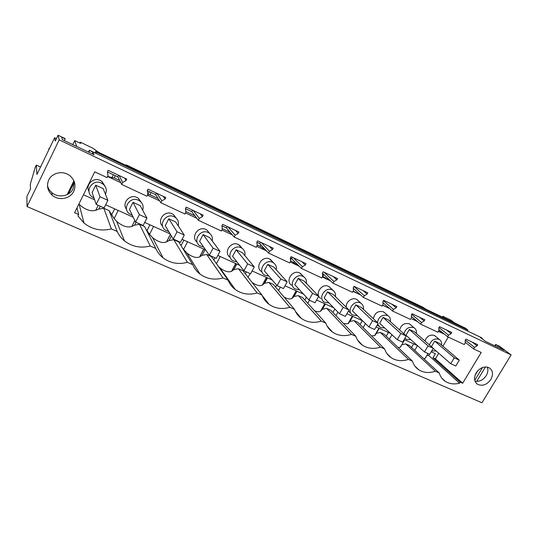 <?xml version="1.0" encoding="UTF-8"?>
<svg xmlns="http://www.w3.org/2000/svg" width="538" height="538" viewBox="0 0 538 538"><rect width="100%" height="100%" fill="white"/><g stroke="black" fill="none" stroke-linecap="round" stroke-linejoin="round"><path stroke-width="0.81" d="M125.858 165.334L126.121 164.816L126.638 165.704L124.258 164.594M426.13 309.33L422.693 307.124L126.121 164.816M76.685 146.457L74.708 140.6L80.68 143.464L80.175 142.093L92.718 148.118L98.575 152.281M40.525 167.036L36.302 165.112L35.246 167.311L30.343 184.144L30.498 188.999L26.9 196.484L27.028 206.552L59.173 139.84L58.091 135.233L55.286 141.07L54.6 137.755L56.456 138.636M458.262 324.737L453.897 322.457L450.837 320.097L442.861 316.263L443.218 317.521M96.181 204.393L92.146 192.429L95.73 185.18L103.195 188.616L107.882 200.331L99.987 196.74L96.181 204.393L104.076 207.944L107.882 200.331M80.175 142.093L79.732 143.007M74.708 140.6L72.771 144.588M48.736 149.954L48.992 148.434L49.382 148.616M36.302 165.112L36.947 174.487L54.6 137.755M58.091 135.233L65.165 138.616L64.392 140.593M73.901 180.822L67.163 194.588M65.233 138.858L61.735 137.183L62.361 139.624L94.029 154.729L93.007 152.328L89.409 150.21L88.494 152.086M89.617 150.707L88.857 152.261M74.264 182.052L68.487 193.855M89.409 150.21L481.234 337.561L482.351 338.409L482.109 338.805M477.038 345.88L477.737 344.703L465.908 339.122L465.202 340.312L465.209 343.022L464.294 344.562L447.589 336.754L448.51 335.194L451.086 333.668L451.792 332.464L439.512 326.674L438.8 327.884L438.847 330.668L437.925 332.242L420.581 324.132L421.51 322.538L424.146 320.984L424.859 319.76L412.108 313.741L411.388 314.979L411.476 317.837L410.541 319.444L392.525 311.018L393.46 309.39L396.156 307.81L396.883 306.559L383.628 300.305L382.901 301.569L383.036 304.501L382.094 306.142L363.358 297.386L364.307 295.718L367.064 294.118L367.797 292.833L354.004 286.33L353.271 287.622L353.453 290.634L352.504 292.316L333.015 283.203L333.964 281.502L336.801 279.868L337.534 278.556L323.177 271.784L322.444 273.109L322.672 276.202L321.717 277.924L301.414 268.435L302.376 266.693L305.281 265.032L306.028 263.687L291.071 256.633L290.325 257.991L290.614 261.179L289.652 262.941L268.496 253.048L269.464 251.259L272.443 249.578L273.19 248.2L257.594 240.842L256.848 242.234L257.198 245.51L256.222 247.312L234.151 237.002L235.126 235.167L238.193 233.452L238.946 232.039L222.671 224.359L221.918 225.792L222.329 229.161L221.347 231.017L198.307 220.244L199.289 218.361L202.436 216.626L203.196 215.173L186.195 207.15L185.435 208.616L185.913 212.093L184.931 213.996L160.849 202.739L161.837 200.809L165.079 199.033L165.838 197.547L148.058 189.161L147.298 190.667L147.856 194.252L146.861 196.202L121.669 184.426L122.664 182.443L126 180.64L126.766 179.114L108.158 170.331L107.385 171.878L108.03 175.583L107.035 177.587L94.755 171.844L74.58 212.759L78.649 214.548L77.963 215.933L83.975 223.028C92.119 229.457 101.258 231.427 111.386 228.926L117.17 231.468C118.878 235.16 121.312 238.3 124.473 240.896C132.14 246.734 140.727 248.435 150.243 245.994L155.778 248.428C157.439 252.174 159.88 255.328 163.095 257.884C170.324 263.223 178.434 264.709 187.419 262.329L192.712 264.649C194.319 268.428 196.747 271.576 199.988 274.077C206.821 279 214.494 280.291 223.014 277.964L228.085 280.19C229.632 283.983 232.026 287.097 235.267 289.545C241.744 294.098 249.033 295.234 257.13 292.948L261.993 295.086C263.479 298.872 265.826 301.952 269.047 304.333C275.194 308.57 282.134 309.565 289.861 307.326L294.528 309.377C295.94 313.143 298.24 316.183 301.428 318.496C307.272 322.45 313.896 323.331 321.287 321.132L325.772 323.103C327.111 326.842 329.357 329.828 332.497 332.081C338.072 335.786 344.401 336.559 351.482 334.401L355.793 336.29C357.064 339.989 359.25 342.935 362.336 345.114C367.656 348.597 373.715 349.276 380.521 347.158L384.67 348.98C385.874 352.639 387.992 355.524 391.025 357.635C396.109 360.924 401.92 361.523 408.47 359.431L412.464 361.186C413.594 364.804 415.652 367.636 418.625 369.687C423.487 372.787 429.075 373.311 435.383 371.254L439.23 372.948C440.299 376.513 442.29 379.29 445.202 381.281C449.317 383.917 454.099 384.556 459.546 383.197L460.178 382.148L462.68 383.244L481.207 352.471L473.608 348.913L474.523 347.387L477.038 345.88L472.189 342.087M107.398 171.925L117.849 176.847L118.636 175.274M126 180.64L124.641 178.112M147.304 190.714L155.603 194.621L156.383 193.088M165.079 199.033L163.236 196.323M185.442 208.663L191.763 211.642L192.537 210.15M202.436 216.626L200.163 213.741M221.918 225.832L226.431 227.957L227.197 226.498M238.193 233.452L235.516 230.425M256.855 242.275L259.686 243.606L260.453 242.187M272.443 249.578L269.404 246.411M290.332 258.032L291.623 258.644L292.376 257.251M305.281 265.032L301.912 261.75M336.801 279.868L333.123 276.471M367.064 294.118L363.11 290.621M396.156 307.81L391.953 304.232M424.146 320.984L419.707 317.326M451.086 333.668L446.432 329.935M477.892 370.561L475.007 375.342M27.028 206.552L481.954 402.767L511.1 354.912L499.688 346.385L495.619 344.441L496.204 344.878L495.437 346.142M482.539 367.494L474.758 380.366M495.619 344.441L494.778 345.826M442.861 316.263L442.364 317.111M95.898 153.31L96.463 152.16L95.952 151.023L95.031 152.9M95.952 151.023L465.464 328.187L467.946 330.083L467.428 330.957M96.463 152.16L467.946 330.083M135.589 222.107L129.47 209.41L133.034 202.349L140.196 205.644L146.921 218.078L139.376 214.649L135.589 222.107L143.142 225.496L146.921 218.078M105.435 194.211C107.089 190.311 106.275 186.928 103 184.063L101.366 183.081C92.691 178.576 84.224 191.151 92.045 196.868L94.056 198.085M48.992 148.434L49.113 149.174M511.1 354.912L59.173 139.84M490.858 379.451C486.836 384.865 482.371 386.459 477.468 384.246C474.079 381.516 473.642 377.71 476.164 372.821C480.145 367.434 484.577 365.8 489.466 367.931C492.963 370.675 493.427 374.515 490.858 379.451M48.709 180.022C46.369 185.758 47.539 190.829 52.199 195.233C58.736 201.077 70.317 198.919 73.746 191.313C76.194 185.334 74.876 180.109 69.785 175.637C63.228 170.264 52.038 172.55 48.709 180.022M496.204 344.878L498.222 345.84L504.207 350.319L485.572 341.435L480.286 337.42L482.351 338.409M93.007 152.328L92.247 153.875M473.608 348.913L465.209 342.235M447.589 336.754L438.833 329.612M420.581 324.132L411.435 316.452M392.525 311.018L382.948 302.712M363.358 297.386L353.318 288.328M333.015 283.203L322.45 273.217M301.414 268.435L291.623 258.644M268.496 253.048L259.686 243.606M234.151 237.002L226.431 227.957M198.307 220.244L191.763 211.642M160.849 202.739L155.603 194.621M121.669 184.426L117.849 176.847M122.664 182.443L119.086 175.489M161.837 200.809L156.941 193.35M199.289 218.361L193.189 210.452M235.126 235.167L227.937 226.848M269.464 251.259L261.266 242.571M302.376 266.693L293.271 257.675M333.964 281.502L324.024 272.181M364.307 295.718L353.943 286.445M393.46 309.39L383.392 300.715M421.51 322.538L411.731 314.387M448.51 335.194L439.021 327.507M474.523 347.387L465.316 340.11M498.222 345.84L497.455 347.104M485.471 366.916L476.695 381.429M431.429 346.667L434.691 341.139L439.573 343.392L459.304 360.11L454.254 357.817L450.73 363.722L455.787 365.995L459.304 360.11M142.657 210.197C143.787 206.592 142.886 203.566 139.947 201.118L138.508 200.27C130.102 195.899 121.776 208.435 129.45 213.848L132.301 215.287M105.018 186.242L101.931 181.441L100.317 180.465C93.377 176.834 85.058 184.971 89.012 191.528M487.293 367.071C488.329 369.754 487.979 372.605 486.251 375.618C483.211 380.016 479.472 381.886 475.034 381.22M401.92 344.764L405.746 343.863L409.391 345.497L439.23 372.948M405.746 343.863L435.383 371.254M371.455 335.86L374.609 335.678L376.365 333.325L380.285 332.43L384.058 334.125L412.464 361.186M401.059 346.479L400.312 347.218L398.127 347.521M380.285 332.43L408.47 359.431M343.627 323.634L348.005 323.721L349.902 321.489L353.923 320.587L357.831 322.343L384.67 348.98M353.923 320.587L380.521 347.158M314.542 310.749C317.124 311.858 319.095 312.053 320.446 311.334L322.477 309.222L326.613 308.321L330.662 310.144L355.793 336.29M326.613 308.321L351.482 334.401M284.071 297.07C287.447 298.933 290.056 299.404 291.885 298.489L294.044 296.499L298.294 295.604L302.497 297.494L325.772 323.103M298.294 295.604L321.287 321.132M252.073 282.403C256.33 285.382 259.726 286.297 262.268 285.153L264.541 283.304L268.919 282.41L273.277 284.367L294.528 309.377M268.919 282.41L289.861 307.326M218.374 266.424L219.907 267.837C224.635 271.414 228.509 272.571 231.528 271.307L233.916 269.605L238.421 268.711L242.947 270.742L261.993 295.086M238.421 268.711L257.13 292.948M182.732 248.448L186.901 253.021C191.979 256.976 196.215 258.274 199.605 256.922L202.093 255.368L206.733 254.481L211.441 256.592L228.085 280.19M206.733 254.481L223.014 277.964M145.845 229.013L149.544 234.326L152.51 237.547C157.95 241.932 162.597 243.405 166.43 241.965L169.006 240.567L173.787 239.686L178.683 241.878L192.712 264.649M173.787 239.686L187.419 262.329M111.386 228.926L103.814 208.253L109.12 210.64L114.137 218.536L116.632 221.353C122.368 226.202 127.439 227.897 131.85 226.437L134.581 225.166L139.51 224.285L144.601 226.579L155.778 248.428M139.51 224.285L150.243 245.994M109.12 210.64L117.17 231.468M78.871 204.057L79.173 204.373C85.044 209.692 90.559 211.669 95.703 210.318L98.723 209.127L103.814 208.253M77.015 207.823L78.649 214.548M448.288 337.084L442.895 346.203M438.726 353.237L435.397 358.853L432.996 357.783L460.178 382.148M462.68 383.244L435.397 358.853M431.187 351.791L435.417 353.701L433.003 357.783M459.546 383.197L428.672 355.403L429.418 354.145M425.901 357.555L425.155 358.369L423.729 358.691M426.668 355.8L428.672 355.403M47.485 185.523C48.144 188.313 49.597 190.674 51.843 192.604C58.292 198.381 69.732 196.256 73.114 188.744L74.197 181.555M438.45 331.347L441.052 331.872M404.152 339.586L417.448 345.584M444.442 334.185L438.43 331.374M417.575 321.61L412.068 319.027L416.15 320.413M389.68 308.55L386.143 306.895L389.216 308.146M382.673 305.133L386.109 306.875L382.612 305.241M360.689 294.979L359.283 294.32L360.621 294.918M353.204 291.078L359.243 294.299L353.029 291.394M330.534 280.856L322.242 276.976M299.148 266.162L290.184 261.966M266.451 250.856L256.76 246.323M232.362 234.898L221.885 229.995M196.787 218.246L185.469 212.947M159.631 200.849L147.405 195.126M120.781 182.664L107.58 176.484M83.451 194.769L94.634 199.82M105.65 204.79L133.249 217.251M144.702 222.429L170.216 233.949M182.059 239.296L205.637 249.941M217.829 255.449L239.605 265.281M252.114 270.93L272.215 280.009M284.999 285.779L303.546 294.151M316.573 300.036L333.668 307.756M346.909 313.735L362.646 320.843M376.082 326.909L390.554 333.446M358.422 300.89L356.432 299.303C351.973 296.949 345.369 302.201 346.337 307.332M348.456 311.004L351.099 313.553M209.558 233.31L207.056 230.123L205.933 229.47C198.34 225.496 190.317 237.184 197.15 242.221M176.067 218.038L173.418 214.541L172.16 213.801C164.702 209.881 156.497 220.627 162.624 226.263M241.629 247.736L238.388 244.528C230.863 240.594 222.988 252.672 230.049 257.265M435.76 336.492L434.314 335.436C429.943 334.347 426.816 336.203 424.933 341.005M385.1 313.15L383.318 311.778C377.992 310.655 374.677 312.968 373.372 318.718M302.148 275.14L299.632 272.948C292.591 269.256 284.905 281.051 291.603 285.234M330.789 288.22L328.557 286.364C321.744 282.793 314.152 294.434 320.661 298.429M141.252 202.328L138.4 198.32L136.982 197.48C129.732 193.673 121.413 203.25 126.605 209.416M410.864 325.013L409.263 323.809C404.475 322.699 401.247 324.75 399.586 329.976M272.45 261.643L269.592 259.007C262.315 255.2 254.541 267.137 261.421 271.522M107.647 176.343L111.965 177.634L113.397 174.749M111.965 177.634L114.251 177.95L115.374 175.684M114.251 177.95L119.692 180.499M147.728 194.5L149.456 191.723M148.031 194.541L150.028 194.729L151.151 192.523M150.028 194.729L158.132 198.535M185.839 211.528L194.917 215.792M222.261 228.616L228.771 231.67L229.087 231.071M230.741 233.001L228.771 231.67M257.137 244.978L260.069 246.35L260.863 244.871M265.691 250.049L260.069 246.35M290.5 259.915L291.287 258.482M298.886 265.906L290.574 260.735M330.514 280.843L322.605 276.33M441.503 345.026C441.88 342.619 441.187 340.803 439.438 339.572L438.9 339.283C434.489 338.187 431.335 340.07 429.418 344.919M431.745 350.85L436.231 351.058M424.475 351.926L405.968 335.248L409.331 329.471L414.395 331.805L433.265 348.274L428.026 345.894L424.475 351.926L429.721 354.28L433.265 348.274M397.232 339.68L379.673 323.277L383.056 317.386L388.308 319.801L406.251 335.988L400.81 333.52L397.232 339.68L402.673 342.128L406.251 335.988M368.933 326.963L352.41 310.87L355.82 304.851L361.26 307.359L378.194 323.237L372.545 320.668L368.933 326.963L374.589 329.505L378.194 323.237M339.525 313.748L324.132 298.005L327.568 291.852L333.21 294.454L349.034 309.975L343.163 307.306L339.525 313.748L345.409 316.391L349.034 309.975M308.94 300.002L294.777 284.642L298.234 278.354L304.098 281.058L318.718 296.189L312.605 293.412L308.94 300.002L315.06 302.753L318.718 296.189M277.104 285.698L264.279 270.762L267.763 264.34L273.855 267.137L287.157 281.845L280.796 278.953L277.104 285.698L283.472 288.563L287.157 281.845M243.943 270.796L232.577 256.337L236.081 249.76L242.416 252.678L254.286 266.895L247.655 263.882L243.943 270.796L250.58 273.775L254.286 266.895M209.363 255.254L199.591 241.327L203.122 234.595L209.719 237.628L220.022 251.32L213.102 248.173L209.363 255.254L216.283 258.368L220.022 251.32M173.276 239.04L165.253 225.698L168.804 218.805L175.67 221.965L184.265 235.059L177.042 231.777L173.276 239.04L180.506 242.288L184.265 235.059M413.621 343.863L411.516 347.454M388.396 332.471L386.237 336.196M376.365 333.325L379.236 328.335M362.276 320.675L360.063 324.555M349.902 321.489L352.793 316.391M334.898 309.02L332.935 312.511M322.477 309.222L325.389 304.017M306.378 297.225L304.811 300.036M294.044 296.499L296.976 291.186M276.68 285.201L275.624 287.131M264.541 283.304L267.494 277.877M246.337 271.872L245.315 273.768M233.916 269.605L236.888 264.05M214.951 257.769L213.801 259.941M202.093 255.368L205.079 249.693M183.888 240.123L181.003 245.651M169.006 240.567L171.407 235.926M149.954 224.797L146.941 230.694M134.581 225.166L136.033 222.302M114.634 208.845L111.601 214.891M100.182 206.195L98.723 209.127M363.399 309.363C363.796 306.741 363.009 304.73 361.045 303.318L360.352 302.934C353.701 299.444 346.095 311.058 352.484 314.912L357.36 315.692M212.207 240.937C212.873 237.756 211.945 235.18 209.43 233.216L208.293 232.564C200.425 228.468 192.335 240.816 199.665 245.684L203.66 247.124M178.186 225.799C179.019 222.423 178.091 219.659 175.395 217.493L174.117 216.747C165.986 212.517 157.782 224.971 165.287 230.103L168.797 231.596M244.857 255.597C245.409 252.557 244.501 250.136 242.134 248.334L241.111 247.749C233.505 243.781 225.523 256.007 232.665 260.641L237.002 261.972M377.615 324.239L380.467 327.662L384.623 327.904M390.373 321.663C390.756 319.121 390.003 317.178 388.113 315.833L387.474 315.483C382.101 314.367 378.745 316.707 377.42 322.511M306.384 283.425C306.828 280.628 305.974 278.435 303.836 276.862L303.002 276.391C295.893 272.672 288.106 284.609 294.864 288.819L299.599 289.874M335.43 296.626C335.84 293.916 335.019 291.825 332.968 290.332L332.215 289.908C325.335 286.31 317.642 298.086 324.212 302.114L329.041 303.029M404.959 338.207L406.688 339.518L410.891 339.686M416.385 333.547C416.762 331.072 416.042 329.195 414.226 327.911L413.641 327.595C408.813 326.479 405.551 328.557 403.856 333.836M276.223 269.753C276.707 266.848 275.826 264.548 273.58 262.874L272.658 262.349C265.301 258.509 257.42 270.594 264.373 275.005L268.953 276.202M95.73 185.18L99.987 196.74M133.034 202.349L139.376 214.649M168.804 218.805L177.042 231.777M203.122 234.595L213.102 248.173M236.081 249.76L247.655 263.882M267.763 264.34L280.796 278.953M298.234 278.354L312.605 293.412M327.568 291.852L343.163 307.306M355.82 304.851L372.545 320.668M383.056 317.386L400.81 333.52M409.331 329.471L428.026 345.894M433.191 348.402L450.73 363.722M434.691 341.139L454.254 357.817M263.519 248.67L263.842 248.065M293.681 262.8L294.427 261.448M322.726 276.418L323.795 274.494M389.398 339.209L391.967 334.764M375.349 335.013L379.203 328.321M363.163 327.635L365.477 323.594M348.718 323.136L352.598 316.304M335.981 315.671L337.965 312.154M321.119 310.829L325.026 303.856M307.776 303.304L309.478 300.244M292.49 298.065L296.425 290.937M278.502 290.513L280.345 287.151M262.786 284.824L266.747 277.541M248.079 277.305L250.096 273.56M231.945 271.071L235.926 263.62M216.431 263.674L220.224 256.525M199.887 256.774L203.895 249.155M183.545 249.484L187.56 241.784M166.551 241.912L170.459 234.346M149.544 234.326L153.586 226.437M131.85 226.437L134.836 220.546M114.137 218.536L118.199 210.459M95.703 210.318L98.198 205.301M417.508 345.645L414.717 350.399M101.931 181.441L103 184.063M477.468 384.246L476.177 383.123M414.933 366.143L418.625 369.687M386.869 353.486L391.025 357.635M357.642 340.198L362.336 345.114M327.171 326.189L332.497 332.081M295.382 311.361L301.428 318.496M262.181 295.55L269.047 304.333M219.907 267.837L235.267 289.545M186.901 253.021L199.988 274.077M152.51 237.547L163.095 257.884M116.632 221.353L124.473 240.896M79.173 204.373L83.975 223.028M441.913 378.227L445.202 381.281M51.843 192.604L52.199 195.233M440.683 332.04L441.046 331.421M138.4 198.32L139.947 201.118M400.312 347.218L404.637 339.801M374.609 335.678L378.92 328.193M348.005 323.721L352.296 316.169M320.446 311.334L324.717 303.714M291.885 298.489L296.129 290.802M262.268 285.153L266.471 277.413M231.528 271.307L235.691 263.512M199.605 256.922L203.727 249.081M166.43 241.965L170.411 234.272M425.155 358.369L428.013 353.513M357.118 299.679L361.045 303.318M207.056 230.123L209.43 233.216M173.418 214.541L175.395 217.493M239.397 245.106L242.134 248.334M434.845 335.725L439.438 339.572M383.95 312.121L388.113 315.833M377.239 324.898L378.503 326.095M300.453 273.412L303.836 276.862M329.31 286.788L332.968 290.332M409.842 324.132L414.226 327.911M270.506 259.524L273.58 262.874"/></g></svg>
